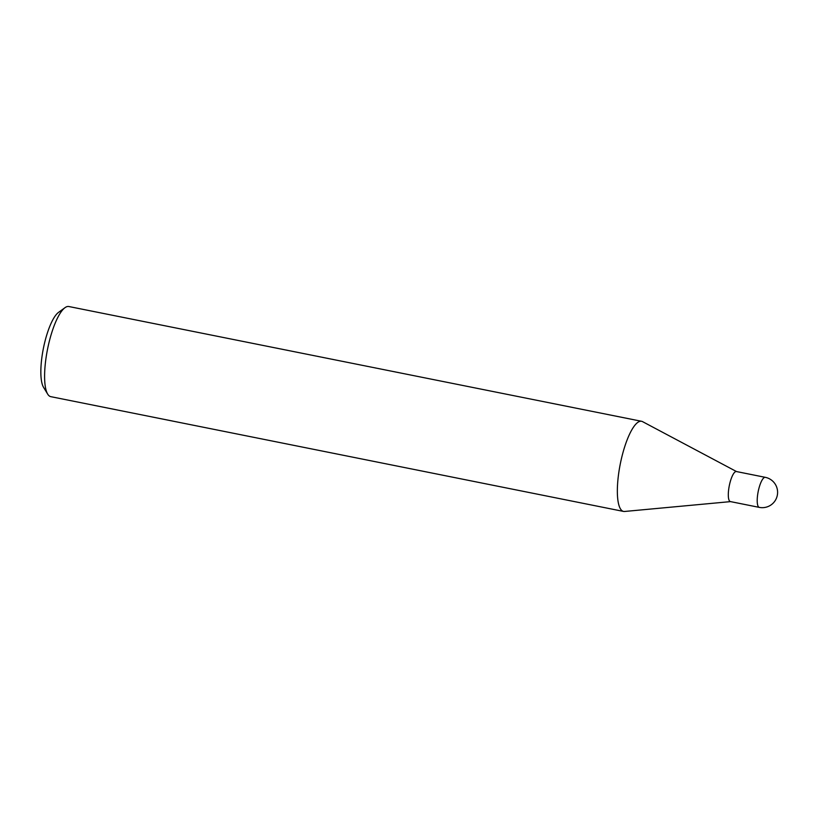 <?xml version="1.0" encoding="UTF-8"?>
<svg xmlns="http://www.w3.org/2000/svg" width="818" height="818" viewBox="0 0 818 818"><rect width="100%" height="100%" fill="white"/><g stroke="black" fill="none" stroke-linecap="round" stroke-linejoin="round"><path stroke-width="1.23" d="M736.548 471.577L642.549 421.638A45.961 12.515 101.3 0 0 622.478 454.43A45.961 12.515 101.3 0 0 623.531 511.424A45.961 12.515 101.3 0 0 624.625 511.465M736.384 471.536L765.29 477.334A15.317 4.172 101.3 0 0 758.92 488.377A15.317 4.172 101.3 0 0 759.268 507.375L730.362 501.577A15.317 4.172 101.3 0 1 730.014 482.589A15.317 4.172 101.3 0 1 736.384 471.536A15.317 4.172 101.3 0 0 730.014 482.589A15.317 4.172 101.3 0 0 730.402 501.587M642.621 421.679A45.961 12.515 101.3 0 0 641.588 421.29L68.855 306.525A45.961 12.515 101.3 0 0 65.011 307.67A45.961 12.515 101.3 0 0 49.734 339.664A45.961 12.515 101.3 0 0 47.689 394.123A45.961 12.515 101.3 0 0 50.788 396.658L623.531 511.424M641.588 421.29A45.961 12.515 101.3 0 0 622.478 454.43A45.961 12.515 101.3 0 0 624.553 511.475L730.535 501.618M65.011 307.67L58.538 312.374A39.837 10.849 101.3 0 0 45.297 340.094A39.837 10.849 101.3 0 0 43.528 387.292L47.689 394.123M759.268 507.375L759.268 507.375A15.317 15.317 0 0 0 777.1 496.24A15.317 15.317 0 0 0 765.29 477.334"/></g></svg>
